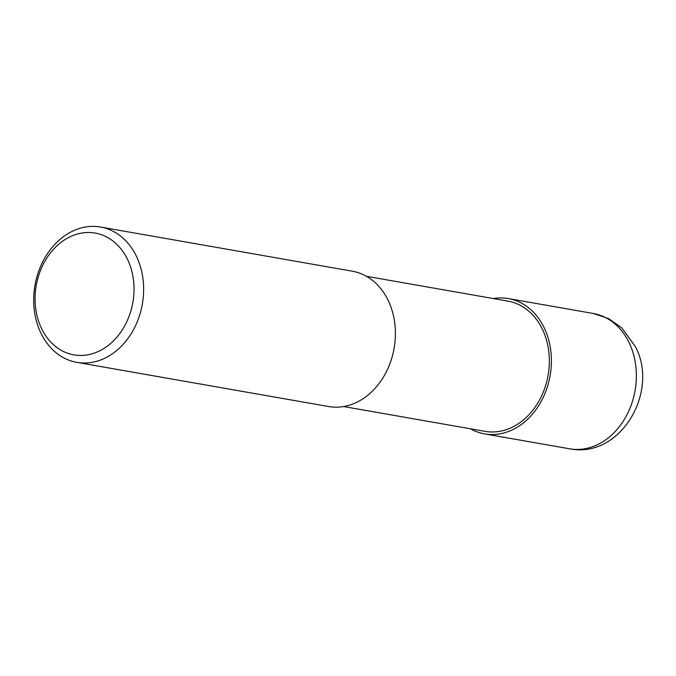 <?xml version="1.0" encoding="UTF-8"?>
<svg xmlns="http://www.w3.org/2000/svg" width="676" height="676" viewBox="0 0 676 676"><rect width="100%" height="100%" fill="white"/><g stroke="black" fill="none" stroke-linecap="round" stroke-linejoin="round"><path stroke-width="1.01" d="M40.737 332.778A68.69 54.494 -80.1 0 0 76.794 362.353A68.69 54.494 -80.1 0 0 132.817 330.919A68.69 54.494 -80.1 0 0 136.594 256.618A68.69 54.494 -80.1 0 0 100.538 227.035A68.69 54.494 -80.1 0 0 44.515 258.469A68.69 54.494 -80.1 0 0 40.737 332.778M127.679 259.702A61.82 49.052 99.9 0 1 108.785 345.014A61.82 49.052 99.9 0 1 41.413 328.24A61.82 49.052 99.9 0 1 60.308 242.929A61.82 49.052 99.9 0 1 127.679 259.702M100.538 227.035L352.306 271.203A68.69 54.494 99.9 0 1 388.362 300.786A68.69 54.494 99.9 0 1 384.585 375.087A68.69 54.494 99.9 0 1 328.561 406.521L76.794 362.353M343.569 406.538L485.013 431.347A66.121 52.458 -80.1 0 0 538.933 401.088A66.121 52.458 -80.1 0 0 542.566 329.575A66.121 52.458 -80.1 0 0 507.862 301.107L366.417 276.29M470.454 428.795A68.69 54.494 -80.1 0 0 484.565 433.891A68.69 54.494 -80.1 0 0 540.589 402.448A68.69 54.494 -80.1 0 0 544.366 328.147A68.69 54.494 -80.1 0 0 508.31 298.564A68.69 54.494 -80.1 0 0 493.303 298.547M569.522 448.788C620.255 459.08 659.472 392.029 635.499 346.822L621.912 327.987L608.62 318.607L593.258 313.47A68.69 54.494 99.9 0 1 629.314 343.053A68.69 54.494 99.9 0 1 625.545 417.354A68.69 54.494 99.9 0 1 569.522 448.788L484.565 433.891M508.31 298.564L593.258 313.47"/></g></svg>
